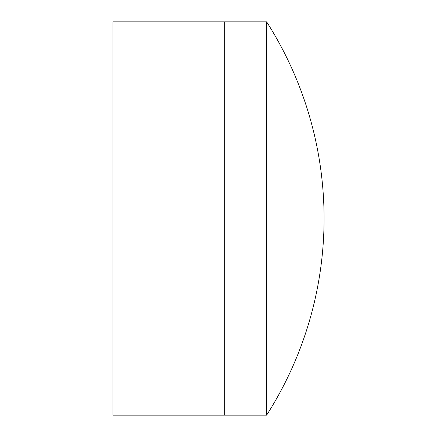 <?xml version="1.0" encoding="UTF-8"?>
<svg xmlns="http://www.w3.org/2000/svg" width="437" height="437" viewBox="0 0 437 437"><rect width="100%" height="100%" fill="white"/><g stroke="black" fill="none" stroke-linecap="round" stroke-linejoin="round"><path stroke-width="0.66" d="M266.636 21.85L224.678 21.85L224.678 415.15L112.926 415.15L112.926 21.85L224.678 21.85L224.678 415.15L266.636 415.15A365.348 365.348 0 0 0 266.636 21.85L266.636 415.15"/></g></svg>
